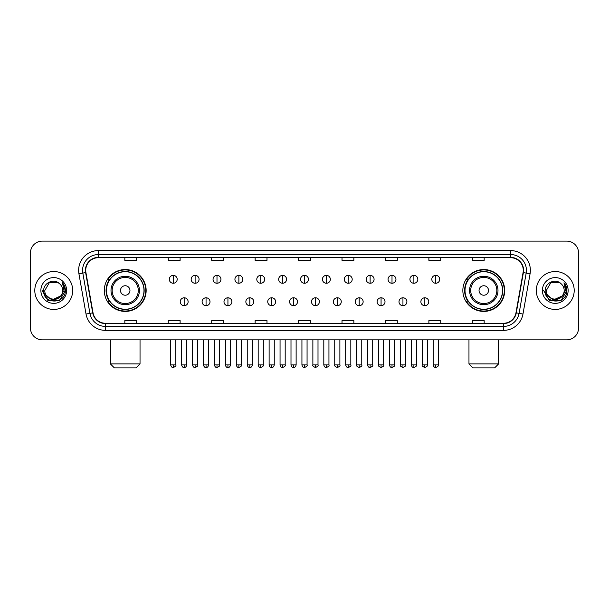 <?xml version="1.0" encoding="UTF-8"?>
<svg xmlns="http://www.w3.org/2000/svg" width="609" height="609" viewBox="0 0 609 609"><rect width="100%" height="100%" fill="white"/><g stroke="black" fill="none" stroke-linecap="round" stroke-linejoin="round"><path stroke-width="0.91" d="M462.848 290.485A20.927 20.927 0 0 0 483.774 311.412A20.927 20.927 0 0 0 504.709 290.485A20.927 20.927 0 0 0 483.774 269.551A20.927 20.927 0 0 0 462.848 290.485M104.291 290.485A20.927 20.927 0 0 0 125.226 311.412A20.927 20.927 0 0 0 146.152 290.485A20.927 20.927 0 0 0 125.226 269.551A20.927 20.927 0 0 0 104.291 290.485M109.316 301.143A19.153 19.153 0 0 1 109.316 279.82M467.864 301.143A19.153 19.153 0 0 1 467.864 279.82M30.45 252.971L30.45 327.992A11.845 11.845 0 0 0 42.295 339.845L566.705 339.845A11.845 11.845 0 0 0 578.55 327.992L578.55 252.971A11.845 11.845 0 0 0 566.705 241.118L42.295 241.118A11.845 11.845 0 0 0 30.45 252.971L30.45 327.992M34.797 290.485A18.955 18.955 0 0 0 53.752 309.433A18.955 18.955 0 0 0 72.699 290.485A18.955 18.955 0 0 0 53.752 271.53A18.955 18.955 0 0 0 34.797 290.485A18.955 18.955 0 0 0 53.752 309.433A18.955 18.955 0 0 0 72.699 290.485A18.955 18.955 0 0 0 53.752 271.53A18.955 18.955 0 0 0 34.797 290.485M536.301 290.485A18.955 18.955 0 0 0 555.248 309.433A18.955 18.955 0 0 0 574.203 290.485A18.955 18.955 0 0 0 555.248 271.53A18.955 18.955 0 0 0 536.301 290.485A18.955 18.955 0 0 0 555.248 309.433A18.955 18.955 0 0 0 574.203 290.485A18.955 18.955 0 0 0 555.248 271.53A18.955 18.955 0 0 0 536.301 290.485M85.732 270.343A12.637 12.637 0 0 1 98.369 257.706L510.631 257.706A12.637 12.637 0 0 1 523.078 272.535L515.975 312.813A12.637 12.637 0 0 1 503.529 323.257L105.471 323.257A12.637 12.637 0 0 1 93.025 312.813L85.922 272.535A12.637 12.637 0 0 1 85.732 270.343M85.42 270.343A12.949 12.949 0 0 0 85.618 272.588L92.72 312.866A12.949 12.949 0 0 0 105.471 323.569L503.529 323.569A12.949 12.949 0 0 0 516.28 312.866L523.382 272.588A12.949 12.949 0 0 0 510.631 257.394L98.369 257.394A12.949 12.949 0 0 0 85.42 270.343M78.926 273.768A19.747 19.747 0 0 1 98.369 250.596L510.631 250.596A19.747 19.747 0 0 1 530.074 273.768L522.971 314.046A19.747 19.747 0 0 1 503.529 330.367L105.471 330.367A19.747 19.747 0 0 1 86.029 314.046L78.926 273.768L82.816 273.083A15.796 15.796 0 0 1 98.369 254.547L510.631 254.547A15.796 15.796 0 0 1 526.184 273.083L519.081 313.361A15.796 15.796 0 0 1 503.529 326.416L105.471 326.416A15.796 15.796 0 0 1 89.919 313.361L82.816 273.083A15.796 15.796 0 0 1 82.573 270.343M566.705 241.118L42.295 241.118M42.295 339.845L566.705 339.845M578.55 327.992L578.55 252.971M516.28 312.866L519.081 313.361L526.184 273.083L530.074 273.768M298.577 257.706L298.577 260.378L310.423 260.378L310.423 257.706M255.141 257.706L255.141 260.378L266.986 260.378L266.986 257.706M211.704 257.706L211.704 260.378L223.549 260.378L223.549 257.706M168.267 257.706L168.267 260.378L180.112 260.378L180.112 257.706M124.83 257.706L124.83 260.378L136.675 260.378L136.675 257.706M342.014 257.706L342.014 260.378L353.859 260.378L353.859 257.706M385.451 257.706L385.451 260.378L397.296 260.378L397.296 257.706M428.888 257.706L428.888 260.378L440.733 260.378L440.733 257.706M472.325 257.706L472.325 260.378L484.17 260.378L484.17 257.706M310.423 323.257L310.423 320.585L298.577 320.585L298.577 323.257M266.986 323.257L266.986 320.585L255.141 320.585L255.141 323.257M223.549 323.257L223.549 320.585L211.704 320.585L211.704 323.257M180.112 323.257L180.112 320.585L168.267 320.585L168.267 323.257M136.675 323.257L136.675 320.585L124.83 320.585L124.83 323.257M353.859 323.257L353.859 320.585L342.014 320.585L342.014 323.257M397.296 323.257L397.296 320.585L385.451 320.585L385.451 323.257M440.733 323.257L440.733 320.585L428.888 320.585L428.888 323.257M484.17 323.257L484.17 320.585L472.325 320.585L472.325 323.257M60.588 296.218C55.853 302.62 44.358 298.524 44.822 290.485C44.274 301.995 63.222 301.995 62.674 290.485C63.222 301.995 44.274 301.995 44.822 290.485L49.283 282.751L58.213 282.751L59.598 283.741C54.117 278.001 43.574 282.728 43.673 290.485C42.668 304.256 65.003 304.622 65.369 291.148L65.384 290.485C65.353 287.555 64.379 284.982 62.468 282.766L64.006 290.485L60.588 296.218A8.922 8.922 0 0 0 62.674 290.485C63.222 301.995 44.274 301.995 44.822 290.485L49.283 282.751M62.674 290.485A8.922 8.922 0 0 0 59.598 283.741M61.159 295.738L51.849 299.963L43.947 293.378M40.872 290.485A12.873 12.873 0 0 0 53.752 303.358A12.873 12.873 0 0 0 66.625 290.485A12.873 12.873 0 0 0 53.752 277.605A12.873 12.873 0 0 0 40.872 290.485M62.468 282.766L65.384 290.82L64.843 286.953L65.384 290.82L64.843 286.953L65.384 290.82L62.552 282.865L65.384 290.82L62.552 282.865L65.384 290.485L59.568 300.564L47.928 300.564L42.112 290.485M62.552 282.865L65.384 290.828M136.081 367.882L114.363 367.882L110.412 363.931L140.032 363.931L136.081 367.882M129.961 290.485A4.735 4.735 0 0 0 125.226 285.743A4.735 4.735 0 0 0 120.483 290.485A4.735 4.735 0 0 0 125.226 295.22A4.735 4.735 0 0 0 129.961 290.485M139.438 290.485A14.213 14.213 0 0 0 125.226 276.265A14.213 14.213 0 0 0 111.005 290.485A14.213 14.213 0 0 0 125.226 304.698A14.213 14.213 0 0 0 139.438 290.485A14.213 14.213 0 0 1 125.226 304.698A14.213 14.213 0 0 1 111.005 290.485M143.983 290.485A18.757 18.757 0 0 0 125.226 271.728A18.757 18.757 0 0 0 106.468 290.485A18.757 18.757 0 0 0 125.226 309.235A18.757 18.757 0 0 0 143.983 290.485M145.757 290.485A20.531 20.531 0 0 1 107.671 301.143L109.574 301.143A18.932 18.932 0 0 0 137.748 304.675A18.932 18.932 0 0 0 137.748 276.288A18.932 18.932 0 0 0 109.574 279.82L107.671 279.82A20.531 20.531 0 0 1 145.757 290.485M494.637 367.882L472.919 367.882L468.968 363.931L498.588 363.931L494.637 367.882M488.517 290.485A4.735 4.735 0 0 0 483.774 285.743A4.735 4.735 0 0 0 479.039 290.485A4.735 4.735 0 0 0 483.774 295.22A4.735 4.735 0 0 0 488.517 290.485M497.995 290.485A14.213 14.213 0 0 0 483.774 276.265A14.213 14.213 0 0 0 469.562 290.485A14.213 14.213 0 0 0 483.774 304.698A14.213 14.213 0 0 0 497.995 290.485A14.213 14.213 0 0 1 483.774 304.698A14.213 14.213 0 0 1 469.562 290.485M502.532 290.485A18.757 18.757 0 0 0 483.774 271.728A18.757 18.757 0 0 0 465.017 290.485A18.757 18.757 0 0 0 483.774 309.235A18.757 18.757 0 0 0 502.532 290.485M504.313 290.485A20.531 20.531 0 0 1 466.228 301.143L468.131 301.143A18.932 18.932 0 0 0 496.305 304.675A18.932 18.932 0 0 0 496.305 276.288A18.932 18.932 0 0 0 468.131 279.82L466.228 279.82A20.531 20.531 0 0 1 504.313 290.485M173.238 275.359A3.951 3.951 0 0 0 169.294 279.303A3.951 3.951 0 0 0 173.238 283.254A3.951 3.951 0 0 0 177.189 279.303A3.951 3.951 0 0 0 173.238 275.359L173.238 283.254A3.951 3.951 0 0 0 177.189 279.303A3.951 3.951 0 0 0 173.238 275.359M195.116 275.359A3.951 3.951 0 0 0 191.165 279.303A3.951 3.951 0 0 0 195.116 283.254A3.951 3.951 0 0 0 199.067 279.303A3.951 3.951 0 0 0 195.116 275.359L195.116 283.254A3.951 3.951 0 0 0 199.067 279.303A3.951 3.951 0 0 0 195.116 275.359M216.994 275.359A3.951 3.951 0 0 0 213.043 279.303A3.951 3.951 0 0 0 216.994 283.254A3.951 3.951 0 0 0 220.945 279.303A3.951 3.951 0 0 0 216.994 275.359L216.994 283.254A3.951 3.951 0 0 0 220.945 279.303A3.951 3.951 0 0 0 216.994 275.359M238.873 275.359A3.951 3.951 0 0 0 234.922 279.303A3.951 3.951 0 0 0 238.873 283.254A3.951 3.951 0 0 0 242.816 279.303A3.951 3.951 0 0 0 238.873 275.359L238.873 283.254A3.951 3.951 0 0 0 242.816 279.303A3.951 3.951 0 0 0 238.873 275.359M260.743 275.359A3.951 3.951 0 0 0 256.8 279.303A3.951 3.951 0 0 0 260.743 283.254A3.951 3.951 0 0 0 264.694 279.303A3.951 3.951 0 0 0 260.743 275.359L260.743 283.254A3.951 3.951 0 0 0 264.694 279.303A3.951 3.951 0 0 0 260.743 275.359M282.622 275.359A3.951 3.951 0 0 0 278.671 279.303A3.951 3.951 0 0 0 282.622 283.254A3.951 3.951 0 0 0 286.573 279.303A3.951 3.951 0 0 0 282.622 275.359L282.622 283.254A3.951 3.951 0 0 0 286.573 279.303A3.951 3.951 0 0 0 282.622 275.359M304.5 275.359A3.951 3.951 0 0 0 300.549 279.303A3.951 3.951 0 0 0 304.5 283.254A3.951 3.951 0 0 0 308.451 279.303A3.951 3.951 0 0 0 304.5 275.359L304.5 283.254A3.951 3.951 0 0 0 308.451 279.303A3.951 3.951 0 0 0 304.5 275.359M326.378 275.359A3.951 3.951 0 0 0 322.427 279.303A3.951 3.951 0 0 0 326.378 283.254A3.951 3.951 0 0 0 330.329 279.303A3.951 3.951 0 0 0 326.378 275.359L326.378 283.254A3.951 3.951 0 0 0 330.329 279.303A3.951 3.951 0 0 0 326.378 275.359M348.257 275.359A3.951 3.951 0 0 0 344.306 279.303A3.951 3.951 0 0 0 348.257 283.254A3.951 3.951 0 0 0 352.2 279.303A3.951 3.951 0 0 0 348.257 275.359L348.257 283.254A3.951 3.951 0 0 0 352.2 279.303A3.951 3.951 0 0 0 348.257 275.359M370.127 275.359A3.951 3.951 0 0 0 366.184 279.303A3.951 3.951 0 0 0 370.127 283.254A3.951 3.951 0 0 0 374.078 279.303A3.951 3.951 0 0 0 370.127 275.359L370.127 283.254A3.951 3.951 0 0 0 374.078 279.303A3.951 3.951 0 0 0 370.127 275.359M392.006 275.359A3.951 3.951 0 0 0 388.055 279.303A3.951 3.951 0 0 0 392.006 283.254A3.951 3.951 0 0 0 395.957 279.303A3.951 3.951 0 0 0 392.006 275.359L392.006 283.254A3.951 3.951 0 0 0 395.957 279.303A3.951 3.951 0 0 0 392.006 275.359M413.884 275.359A3.951 3.951 0 0 0 409.933 279.303A3.951 3.951 0 0 0 413.884 283.254A3.951 3.951 0 0 0 417.835 279.303A3.951 3.951 0 0 0 413.884 275.359L413.884 283.254A3.951 3.951 0 0 0 417.835 279.303A3.951 3.951 0 0 0 413.884 275.359M435.762 275.359A3.951 3.951 0 0 0 431.811 279.303A3.951 3.951 0 0 0 435.762 283.254A3.951 3.951 0 0 0 439.706 279.303A3.951 3.951 0 0 0 435.762 275.359L435.762 283.254A3.951 3.951 0 0 0 439.706 279.303A3.951 3.951 0 0 0 435.762 275.359M184.177 297.786A3.951 3.951 0 0 0 180.234 301.737A3.951 3.951 0 0 0 184.177 305.688A3.951 3.951 0 0 0 188.128 301.737A3.951 3.951 0 0 0 184.177 297.786L184.177 305.688A3.951 3.951 0 0 0 188.128 301.737A3.951 3.951 0 0 0 184.177 297.786M206.055 297.786A3.951 3.951 0 0 0 202.104 301.737A3.951 3.951 0 0 0 206.055 305.688A3.951 3.951 0 0 0 210.006 301.737A3.951 3.951 0 0 0 206.055 297.786L206.055 305.688A3.951 3.951 0 0 0 210.006 301.737A3.951 3.951 0 0 0 206.055 297.786M227.933 297.786A3.951 3.951 0 0 0 223.983 301.737A3.951 3.951 0 0 0 227.933 305.688A3.951 3.951 0 0 0 231.884 301.737A3.951 3.951 0 0 0 227.933 297.786L227.933 305.688A3.951 3.951 0 0 0 231.884 301.737A3.951 3.951 0 0 0 227.933 297.786M249.812 297.786A3.951 3.951 0 0 0 245.861 301.737A3.951 3.951 0 0 0 249.812 305.688A3.951 3.951 0 0 0 253.755 301.737A3.951 3.951 0 0 0 249.812 297.786L249.812 305.688A3.951 3.951 0 0 0 253.755 301.737A3.951 3.951 0 0 0 249.812 297.786M271.683 297.786A3.951 3.951 0 0 0 267.739 301.737A3.951 3.951 0 0 0 271.683 305.688A3.951 3.951 0 0 0 275.633 301.737A3.951 3.951 0 0 0 271.683 297.786L271.683 305.688A3.951 3.951 0 0 0 275.633 301.737A3.951 3.951 0 0 0 271.683 297.786M293.561 297.786A3.951 3.951 0 0 0 289.61 301.737A3.951 3.951 0 0 0 293.561 305.688A3.951 3.951 0 0 0 297.512 301.737A3.951 3.951 0 0 0 293.561 297.786L293.561 305.688A3.951 3.951 0 0 0 297.512 301.737A3.951 3.951 0 0 0 293.561 297.786M315.439 297.786A3.951 3.951 0 0 0 311.488 301.737A3.951 3.951 0 0 0 315.439 305.688A3.951 3.951 0 0 0 319.39 301.737A3.951 3.951 0 0 0 315.439 297.786L315.439 305.688A3.951 3.951 0 0 0 319.39 301.737A3.951 3.951 0 0 0 315.439 297.786M337.317 297.786A3.951 3.951 0 0 0 333.367 301.737A3.951 3.951 0 0 0 337.317 305.688A3.951 3.951 0 0 0 341.261 301.737A3.951 3.951 0 0 0 337.317 297.786L337.317 305.688A3.951 3.951 0 0 0 341.261 301.737A3.951 3.951 0 0 0 337.317 297.786M359.188 297.786A3.951 3.951 0 0 0 355.245 301.737A3.951 3.951 0 0 0 359.188 305.688A3.951 3.951 0 0 0 363.139 301.737A3.951 3.951 0 0 0 359.188 297.786L359.188 305.688A3.951 3.951 0 0 0 363.139 301.737A3.951 3.951 0 0 0 359.188 297.786M381.067 297.786A3.951 3.951 0 0 0 377.116 301.737A3.951 3.951 0 0 0 381.067 305.688A3.951 3.951 0 0 0 385.017 301.737A3.951 3.951 0 0 0 381.067 297.786L381.067 305.688A3.951 3.951 0 0 0 385.017 301.737A3.951 3.951 0 0 0 381.067 297.786M402.945 297.786A3.951 3.951 0 0 0 398.994 301.737A3.951 3.951 0 0 0 402.945 305.688A3.951 3.951 0 0 0 406.896 301.737A3.951 3.951 0 0 0 402.945 297.786L402.945 305.688A3.951 3.951 0 0 0 406.896 301.737A3.951 3.951 0 0 0 402.945 297.786M424.823 297.786A3.951 3.951 0 0 0 420.872 301.737A3.951 3.951 0 0 0 424.823 305.688A3.951 3.951 0 0 0 428.766 301.737A3.951 3.951 0 0 0 424.823 297.786L424.823 305.688A3.951 3.951 0 0 0 428.766 301.737A3.951 3.951 0 0 0 424.823 297.786M564.178 290.485C564.726 301.995 545.778 301.995 546.326 290.485L550.787 282.751L559.717 282.751L561.095 283.741C555.621 278.001 545.078 282.728 545.177 290.485C544.172 304.256 566.507 304.622 566.872 291.148L566.888 290.485C566.857 287.555 565.883 284.982 563.972 282.766L565.51 290.485L562.092 296.218A8.922 8.922 0 0 0 564.178 290.485C564.726 301.995 545.778 301.995 546.326 290.485C545.778 301.995 564.726 301.995 564.178 290.485A8.922 8.922 0 0 0 561.095 283.741M562.092 296.218C557.357 302.62 545.862 298.524 546.326 290.485M562.663 295.738L553.353 299.963L545.451 293.378M542.375 290.485A12.873 12.873 0 0 0 555.248 303.358A12.873 12.873 0 0 0 568.128 290.485A12.873 12.873 0 0 0 555.248 277.605A12.873 12.873 0 0 0 542.375 290.485M563.972 282.766L566.888 290.82L566.347 286.953L566.888 290.82L566.347 286.953L566.888 290.82L564.056 282.865L566.888 290.82L564.056 282.865L566.888 290.485L561.072 300.564L549.432 300.564L543.616 290.485M564.056 282.865L566.888 290.828M510.631 250.596L510.631 257.394M82.816 273.083L85.618 272.588M105.471 330.367L105.471 323.569M503.529 323.569L503.529 330.367M86.029 314.046L92.72 312.866M523.382 272.588L526.184 273.083M98.369 250.596L98.369 257.394M519.081 313.361L522.971 314.046M138.281 290.485A13.063 13.063 0 0 0 125.226 277.422A13.063 13.063 0 0 0 112.163 290.485A13.063 13.063 0 0 0 125.226 303.541A13.063 13.063 0 0 0 138.281 290.485M496.837 290.485A13.063 13.063 0 0 0 483.774 277.422A13.063 13.063 0 0 0 470.719 290.485A13.063 13.063 0 0 0 483.774 303.541A13.063 13.063 0 0 0 496.837 290.485M173.238 364.92L170.672 364.92C171.121 366.747 171.974 367.6 173.238 367.486L173.238 364.92L175.811 364.92L175.811 339.845M195.116 364.92L192.551 364.92C193 366.747 193.852 367.6 195.116 367.486L195.116 364.92L197.681 364.92L197.681 339.845M216.994 364.92L214.429 364.92C214.878 366.747 215.731 367.6 216.994 367.486L216.994 364.92L219.56 364.92L219.56 339.845M238.873 364.92L236.3 364.92C236.749 366.747 237.609 367.6 238.873 367.486L238.873 364.92L241.438 364.92L241.438 339.845M260.743 364.92L258.178 364.92C258.627 366.747 259.487 367.6 260.743 367.486L260.743 364.92L263.316 364.92L263.316 339.845M282.622 364.92L280.056 364.92C280.505 366.747 281.358 367.6 282.622 367.486L282.622 364.92L285.187 364.92L285.187 339.845M304.5 364.92L301.935 364.92C302.384 366.747 303.236 367.6 304.5 367.486L304.5 364.92L307.065 364.92L307.065 339.845M326.378 364.92L323.813 364.92C324.254 366.747 325.115 367.6 326.378 367.486L326.378 364.92L328.944 364.92L328.944 339.845M348.257 364.92L345.684 364.92C346.133 366.747 346.993 367.6 348.257 367.486L348.257 364.92L350.822 364.92L350.822 339.845M370.127 364.92L367.562 364.92C368.011 366.747 368.864 367.6 370.127 367.486L370.127 364.92L372.7 364.92L372.7 339.845M392.006 364.92L389.44 364.92C389.889 366.747 390.742 367.6 392.006 367.486L392.006 364.92L394.571 364.92L394.571 339.845M413.884 364.92L411.319 364.92C411.768 366.747 412.62 367.6 413.884 367.486L413.884 364.92L416.449 364.92L416.449 339.845M435.762 364.92L433.189 364.92C433.638 366.747 434.499 367.6 435.762 367.486L435.762 364.92L438.328 364.92L438.328 339.845M184.177 364.92L181.611 364.92C182.061 366.747 182.913 367.6 184.177 367.486L184.177 364.92L186.742 364.92L186.742 339.845M206.055 364.92L203.49 364.92C203.939 366.747 204.791 367.6 206.055 367.486L206.055 364.92L208.621 364.92L208.621 339.845M227.933 364.92L225.368 364.92C225.81 366.747 226.67 367.6 227.933 367.486L227.933 364.92L230.499 364.92L230.499 339.845M249.812 364.92L247.239 364.92C247.688 366.747 248.548 367.6 249.812 367.486L249.812 364.92L252.377 364.92L252.377 339.845M271.683 364.92L269.117 364.92C269.566 366.747 270.419 367.6 271.683 367.486L271.683 364.92L274.256 364.92L274.256 339.845M293.561 364.92L290.995 364.92C291.445 366.747 292.297 367.6 293.561 367.486L293.561 364.92L296.126 364.92L296.126 339.845M315.439 364.92L312.874 364.92C312.348 365.735 313.209 366.595 315.439 367.486L315.439 364.92L318.005 364.92L318.005 339.845M337.317 364.92L334.744 364.92C334.227 365.735 335.079 366.595 337.317 367.486L337.317 364.92L339.883 364.92L339.883 339.845M359.188 364.92L356.623 364.92C356.105 365.735 356.958 366.595 359.188 367.486L359.188 364.92L361.761 364.92L361.761 339.845M381.067 364.92L378.501 364.92C377.983 365.735 378.836 366.595 381.067 367.486L381.067 364.92L383.632 364.92L383.632 339.845M402.945 364.92L400.379 364.92C399.854 365.735 400.714 366.595 402.945 367.486L402.945 364.92L405.51 364.92L405.51 339.845M424.823 364.92L422.258 364.92C421.733 365.735 422.593 366.595 424.823 367.486L424.823 364.92L427.389 364.92L427.389 339.845M140.032 339.845L140.032 363.931M110.412 339.845L110.412 363.931M498.588 339.845L498.588 363.931M468.968 339.845L468.968 363.931M170.672 364.92L170.672 339.845M175.811 364.92C176.328 365.735 175.476 366.595 173.238 367.486M192.551 364.92L192.551 339.845M197.681 364.92C198.207 365.735 197.346 366.595 195.116 367.486M214.429 364.92L214.429 339.845M219.56 364.92C220.077 365.735 219.225 366.595 216.994 367.486M236.3 364.92L236.3 339.845M241.438 364.92C241.956 365.735 241.103 366.595 238.873 367.486M258.178 364.92L258.178 339.845M263.316 364.92C263.834 365.735 262.981 366.595 260.743 367.486M280.056 364.92L280.056 339.845M285.187 364.92C285.712 365.735 284.852 366.595 282.622 367.486M301.935 364.92L301.935 339.845M307.065 364.92C307.591 365.735 306.73 366.595 304.5 367.486M323.813 364.92L323.813 339.845M328.944 364.92C329.461 365.735 328.609 366.595 326.378 367.486M345.684 364.92L345.684 339.845M350.822 364.92C351.34 365.735 350.487 366.595 348.257 367.486M367.562 364.92L367.562 339.845M372.7 364.92C373.218 365.735 372.365 366.595 370.127 367.486M389.44 364.92L389.44 339.845M394.571 364.92C395.096 365.735 394.236 366.595 392.006 367.486M411.319 364.92L411.319 339.845M416.449 364.92C416.967 365.735 416.114 366.595 413.884 367.486M433.189 364.92L433.189 339.845M438.328 364.92C438.845 365.735 437.993 366.595 435.762 367.486M181.611 364.92L181.611 339.845M186.742 364.92C186.301 366.747 185.44 367.6 184.177 367.486M203.49 364.92L203.49 339.845M208.621 364.92C208.171 366.747 207.319 367.6 206.055 367.486M225.368 364.92L225.368 339.845M230.499 364.92C230.05 366.747 229.197 367.6 227.933 367.486M247.239 364.92L247.239 339.845M252.377 364.92C251.928 366.747 251.068 367.6 249.812 367.486M269.117 364.92L269.117 339.845M274.256 364.92C273.806 366.747 272.946 367.6 271.683 367.486M290.995 364.92L290.995 339.845M296.126 364.92C295.677 366.747 294.825 367.6 293.561 367.486M312.874 364.92L312.874 339.845M318.005 364.92C318.522 365.735 317.67 366.595 315.439 367.486M334.744 364.92L334.744 339.845M339.883 364.92C340.401 365.735 339.548 366.595 337.317 367.486M356.623 364.92L356.623 339.845M361.761 364.92C362.279 365.735 361.426 366.595 359.188 367.486M378.501 364.92L378.501 339.845M383.632 364.92C384.157 365.735 383.297 366.595 381.067 367.486M400.379 364.92L400.379 339.845M405.51 364.92C406.036 365.735 405.175 366.595 402.945 367.486M422.258 364.92L422.258 339.845M427.389 364.92C427.906 365.735 427.054 366.595 424.823 367.486"/></g></svg>
